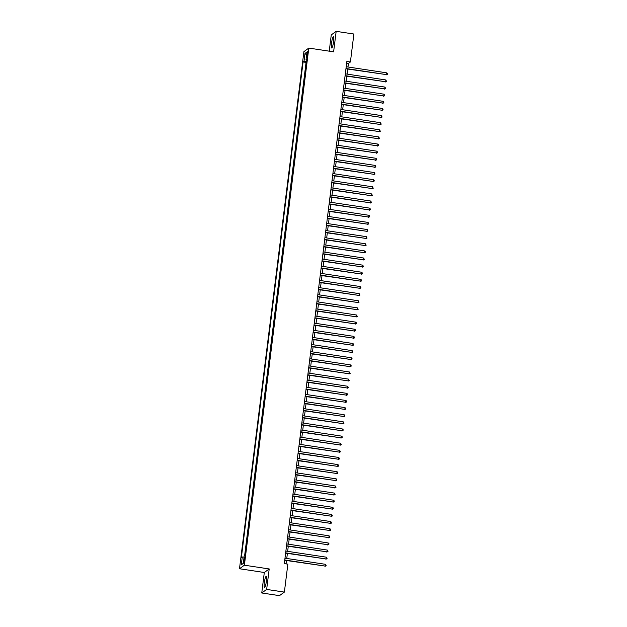 <?xml version="1.0" encoding="UTF-8"?>
<svg xmlns="http://www.w3.org/2000/svg" width="627" height="627" viewBox="0 0 627 627"><rect width="100%" height="100%" fill="white"/><g stroke="black" fill="none" stroke-linecap="round" stroke-linejoin="round"><path stroke-width="0.94" d="M266.389 581.19A5.667 0.917 -81.4 0 0 266.201 576.331A5.667 0.917 -81.4 0 0 264.328 582.687A5.667 0.917 -81.4 0 0 264.508 587.546A5.667 0.917 -81.4 0 0 266.389 581.19M333.595 41.633A5.667 0.917 -81.4 0 0 333.407 36.781A5.667 0.917 -81.4 0 0 331.534 43.138A5.667 0.917 -81.4 0 0 331.714 47.989A5.667 0.917 -81.4 0 0 333.595 41.633M244.765 559.739L244.695 557.748L243.919 560.35L243.997 562.348L244.765 559.739M261.757 592.977L266.655 589.419L269.202 568.948L264.304 572.498L261.757 592.977L279.477 595.65L284.376 592.1L287.856 564.143L284.313 563.61L346.864 61.446L350.407 61.987L353.887 34.023L336.166 31.35L331.268 34.9L329.246 51.171M264.304 572.498L239.49 568.752L303.907 51.633L308.797 48.083L244.389 565.201L239.49 568.752M306.062 66.282L306.587 62.081M305.623 69.197L305.177 73.406M304.291 80.53L304.808 76.329M303.397 87.655L303.923 83.454M302.512 94.771L303.037 90.57M301.626 101.895L302.151 97.694M300.741 109.02L301.266 104.819M299.855 116.144L300.372 111.943M298.961 123.268L299.487 119.067M298.076 130.385L298.601 126.184M297.19 137.509L297.715 133.308M296.305 144.633L296.83 140.432M295.419 151.758L295.936 147.557M294.525 158.882L295.051 154.681M293.64 165.998L294.165 161.805M292.754 173.123L293.279 168.922M291.868 180.247L292.394 176.046M290.983 187.371L291.5 183.17M290.089 194.495L290.614 190.294M289.204 201.62L289.729 197.419M288.318 208.736L288.843 204.535M287.432 215.86L287.958 211.66M286.547 222.985L287.064 218.784M285.653 230.109L286.178 225.908M284.768 237.233L285.293 233.032M283.882 244.35L284.407 240.149M282.996 251.474L283.522 247.273M282.111 258.598L282.628 254.397M281.217 265.723L281.742 261.522M280.332 272.847L280.857 268.646M279.446 279.963L279.971 275.77M278.56 287.088L279.086 282.887M277.675 294.212L278.192 290.011M276.781 301.336L277.306 297.135M275.896 308.46L276.421 304.26M275.01 315.585L275.535 311.384M274.124 322.701L274.65 318.5M273.239 329.826L273.756 325.625M272.353 336.95L272.87 332.749M271.46 344.074L271.985 339.873M270.574 351.198L271.099 346.997M269.688 358.315L270.213 354.114M268.803 365.439L269.32 361.238M267.917 372.563L268.434 368.362M267.024 379.688L267.549 375.487M266.138 386.812L266.663 382.611M265.252 393.928L265.777 389.735M264.367 401.053L264.884 396.852M263.481 408.177L263.998 403.976M262.588 415.301L263.113 411.1M261.702 422.426L262.227 418.225M260.816 429.55L261.341 425.349M259.931 436.666L260.448 432.465M259.045 443.791L259.562 439.59M258.152 450.915L258.677 446.714M257.266 458.039L257.791 453.838M256.38 465.163L256.905 460.963M255.495 472.28L256.012 468.079M254.609 479.404L255.126 475.203M253.716 486.528L254.241 482.328M252.83 493.653L253.355 489.452M251.944 500.777L252.469 496.576M251.059 507.894L251.576 503.7M250.173 515.018L250.69 510.817M249.28 522.142L249.805 517.941M248.394 529.266L248.919 525.065M247.508 536.391L248.033 532.19M246.623 543.515L247.14 539.314M245.737 550.631L246.254 546.431M307.026 53.844L306.901 57.339L307.841 53.248L307.771 51.312L307.026 53.844L307.755 53.953M306.681 61.305L304.017 61.274L303.092 61.94L241.34 557.693L242.265 557.019L241.293 564.856L243.3 563.399L244.279 555.561L245.204 554.887L306.956 59.142L306.023 59.808L306.83 60.098M304.017 61.274L304.988 53.436L307.003 51.978L306.023 59.808M306.509 62.073L306.07 62.394L244.679 555.271M245.376 553.484L245.118 554.95M266.655 589.419L284.376 592.1M269.202 568.948L244.389 565.201M308.797 48.083L333.611 51.829L336.166 31.35M347.977 66.995L348.424 63.421L350.407 61.987M286.084 563.877L286.5 560.53M286.758 558.469L287.393 553.406M287.644 551.345L288.279 546.289M288.538 544.22L289.165 539.165M289.423 537.096L290.05 532.041M290.309 529.972L290.936 524.917M291.194 522.855L291.829 517.792M292.08 515.731L292.715 510.676M292.974 508.607L293.601 503.552M293.859 501.482L294.486 496.427M294.745 494.358L295.372 489.303M295.63 487.242L296.265 482.179M296.516 480.117L297.151 475.054M297.41 472.993L298.037 467.938M298.295 465.869L298.922 460.814M299.181 458.745L299.808 453.689M300.067 451.628L300.701 446.565M300.952 444.504L301.587 439.441M301.846 437.38L302.473 432.324M302.731 430.255L303.358 425.2M303.617 423.131L304.244 418.076M304.503 416.007L305.137 410.951M305.388 408.89L306.023 403.827M306.282 401.766L306.909 396.711M307.167 394.642L307.794 389.586M308.053 387.517L308.68 382.462M308.939 380.393L309.573 375.338M309.824 373.277L310.459 368.214M310.718 366.152L311.345 361.097M311.603 359.028L312.23 353.973M312.489 351.904L313.116 346.849M313.375 344.779L314.009 339.724M314.26 337.663L314.895 332.6M315.154 330.539L315.781 325.476M316.039 323.414L316.666 318.359M316.925 316.29L317.552 311.235M317.811 309.166L318.445 304.111M318.696 302.042L319.331 296.986M319.59 294.925L320.217 289.862M320.475 287.801L321.102 282.746M321.361 280.677L321.988 275.621M322.247 273.552L322.881 268.497M323.132 266.428L323.767 261.373M324.026 259.312L324.653 254.248M324.911 252.187L325.538 247.132M325.797 245.063L326.424 240.008M326.683 237.939L327.318 232.883M327.568 230.814L328.203 225.759M328.462 223.698L329.089 218.635M329.347 216.574L329.974 211.511M330.233 209.449L330.86 204.394M331.119 202.325L331.754 197.27M332.004 195.201L332.639 190.146M332.898 188.084L333.525 183.021M333.783 180.96L334.41 175.897M334.669 173.836L335.296 168.781M335.555 166.711L336.182 161.656M336.44 159.587L337.075 154.532M337.334 152.463L337.961 147.408M338.219 145.346L338.846 140.283M339.105 138.222L339.732 133.167M339.991 131.098L340.618 126.043M340.876 123.974L341.511 118.918M341.77 116.849L342.397 111.794M342.655 109.733L343.282 104.67M343.541 102.609L344.168 97.546M344.427 95.484L345.054 90.429M345.312 88.36L345.947 83.305M346.206 81.236L346.833 76.18M347.092 74.119L347.719 69.056M346.645 63.155L348.424 63.421M306.07 62.394L303.092 61.94M242.265 557.019L244.091 557.042M306.627 55.004L304.988 53.436M241.293 564.856L243.307 563.328M345.947 68.79L386.53 74.629L345.979 68.508M386.749 72.85L387.51 73.594L387.415 74.307L386.53 74.629L386.749 72.85L346.206 66.728M387.415 74.307L386.201 74.872M345.062 75.914L385.644 81.753L345.093 75.632M385.864 79.966L386.53 81.424L385.644 81.753L385.864 79.966L345.32 73.845M386.53 81.424L385.315 81.988M344.168 83.038L384.759 88.877L344.207 82.748M384.978 87.09L385.644 88.548L384.759 88.877L384.978 87.09L344.427 80.969M385.644 88.548L384.422 89.112M343.282 90.155L383.865 95.994L343.322 89.873M384.092 94.215L384.759 95.672L383.865 95.994L384.092 94.215L343.541 88.093M384.759 95.672L383.536 96.237M342.397 97.279L382.979 103.118L342.436 96.997M383.199 101.339L383.873 102.797L382.979 103.118L383.199 101.339L342.655 95.218M383.873 102.797L382.65 103.361M341.511 104.403L382.094 110.242L341.543 104.121M382.313 108.463L383.073 109.208L382.979 109.921L382.094 110.242L382.313 108.463L341.77 102.342M382.979 109.921L381.765 110.485M340.626 111.528L381.208 117.367L340.657 111.245M381.428 115.587L382.094 117.045L381.208 117.367L381.428 115.587L340.884 109.459M382.094 117.045L380.879 117.602M339.732 118.652L380.323 124.491L339.771 118.362M380.542 122.704L381.208 124.162L380.323 124.491L380.542 122.704L339.991 116.583M381.208 124.162L379.986 124.726M338.846 125.776L379.429 131.607L338.886 125.486M379.656 129.828L380.323 131.286L379.429 131.607L379.656 129.828L339.105 123.707M380.323 131.286L379.1 131.85M337.961 132.893L378.543 138.732L338 132.61M378.763 136.952L379.437 138.41L378.543 138.732L378.763 136.952L338.219 130.831M379.437 138.41L378.214 138.975M337.075 140.017L377.658 145.856L337.107 139.735M377.877 144.077L378.637 144.821L378.543 145.535L377.658 145.856L377.877 144.077L337.334 137.956M378.543 145.535L377.329 146.099M336.19 147.141L376.772 152.98L336.221 146.859M376.992 151.201L377.658 152.659L376.772 152.98L376.992 151.201L336.448 145.072M377.658 152.659L376.443 153.215M335.296 154.266L375.887 160.104L335.335 153.976M376.106 158.317L376.772 159.775L375.887 160.104L376.106 158.317L335.555 152.196M376.772 159.775L375.549 160.34M334.41 161.39L374.993 167.221L334.45 161.1M375.22 165.442L375.887 166.9L374.993 167.221L375.22 165.442L334.669 159.321M375.887 166.9L374.664 167.464M333.525 168.506L374.107 174.345L333.564 168.224M374.327 172.566L375.001 174.024L374.107 174.345L374.327 172.566L333.783 166.445M375.001 174.024L373.778 174.588M332.639 175.631L373.222 181.469L332.671 175.348M373.441 179.69L374.201 180.435L374.107 181.148L373.222 181.469L373.441 179.69L332.898 173.569M374.107 181.148L372.893 181.712M331.754 182.755L372.336 188.594L331.785 182.473M372.556 186.815L373.222 188.272L372.336 188.594L372.556 186.815L332.012 180.694M373.222 188.272L372.007 188.829M330.868 189.879L371.45 195.718L330.899 189.597M371.67 193.931L372.336 195.389L371.45 195.718L371.67 193.931L331.119 187.81M372.336 195.389L371.113 195.953M329.974 197.003L370.557 202.842L330.014 196.713M370.784 201.055L371.45 202.513L370.557 202.842L370.784 201.055L330.233 194.934M371.45 202.513L370.228 203.077M329.089 204.12L369.671 209.959L329.128 203.838M369.891 208.18L370.565 209.637L369.671 209.959L369.891 208.18L329.347 202.059M370.565 209.637L369.342 210.202M328.203 211.244L368.786 217.083L328.234 210.962M369.005 215.304L369.765 216.049L369.671 216.762L368.786 217.083L369.005 215.304L328.462 209.183M369.671 216.762L368.457 217.326M327.318 218.368L367.9 224.207L327.349 218.086M368.12 222.428L368.786 223.886L367.9 224.207L368.12 222.428L327.576 216.307M368.786 223.886L367.571 224.45M326.432 225.493L367.014 231.332L326.463 225.211M367.234 229.553L367.9 231.01L367.014 231.332L367.234 229.553L326.683 223.424M367.9 231.01L366.677 231.567M325.538 232.617L366.121 238.456L325.578 232.327M366.348 236.669L367.014 238.127L366.121 238.456L366.348 236.669L325.797 230.548M367.014 238.127L365.792 238.691M324.653 239.741L365.235 245.572L324.692 239.451M365.455 243.793L366.129 245.251L365.235 245.572L365.455 243.793L324.911 237.672M366.129 245.251L364.906 245.815M323.767 246.858L364.35 252.697L323.798 246.576M364.569 250.918L365.329 251.662L365.235 252.375L364.35 252.697L364.569 250.918L324.026 244.796M365.235 252.375L364.021 252.94M322.881 253.982L363.464 259.821L322.913 253.7M363.684 258.042L364.35 259.5L363.464 259.821L363.684 258.042L323.14 251.921M364.35 259.5L363.135 260.064M321.996 261.106L362.578 266.945L322.027 260.824M362.798 265.166L363.464 266.624L362.578 266.945L362.798 265.166L322.247 259.037M363.464 266.624L362.241 267.18M321.102 268.231L361.685 274.07L321.142 267.941M361.912 272.283L362.578 273.74L361.685 274.07L361.912 272.283L321.361 266.161M362.578 273.74L361.356 274.305M320.217 275.355L360.799 281.186L320.256 275.065M361.019 279.407L361.693 280.865L360.799 281.186L361.019 279.407L320.475 273.286M361.693 280.865L360.47 281.429M319.331 282.471L359.914 288.31L319.362 282.189M360.133 286.531L360.893 287.276L360.799 287.989L359.914 288.31L360.133 286.531L319.59 280.41M360.799 287.989L359.584 288.553M318.445 289.596L359.028 295.435L318.477 289.313M359.247 293.655L359.914 295.113L359.028 295.435L359.247 293.655L318.704 287.534M359.914 295.113L358.699 295.678M317.56 296.72L358.142 302.559L317.591 296.438M358.362 300.78L359.028 302.238L358.142 302.559L358.362 300.78L317.811 294.659M359.028 302.238L357.805 302.794M316.666 303.844L357.249 309.683L316.706 303.562M357.476 307.896L358.142 309.354L357.249 309.683L357.476 307.896L316.925 301.775M358.142 309.354L356.92 309.918M315.781 310.968L356.363 316.807L315.82 310.678M356.583 315.02L357.257 316.478L356.363 316.807L356.583 315.02L316.039 308.899M357.257 316.478L356.034 317.043M314.895 318.085L355.478 323.924L314.926 317.803M355.697 322.145L356.457 322.889L356.363 323.603L355.478 323.924L355.697 322.145L315.154 316.024M356.363 323.603L355.148 324.167M314.009 325.209L354.592 331.048L314.041 324.927M354.811 329.269L355.572 330.014L355.478 330.727L354.592 331.048L354.811 329.269L314.268 323.148M355.478 330.727L354.263 331.291M313.124 332.334L353.706 338.172L313.155 332.051M353.926 336.393L354.592 337.851L353.706 338.172L353.926 336.393L313.375 330.272M354.592 337.851L353.369 338.415M312.23 339.458L352.813 345.297L312.27 339.176M353.04 343.518L353.706 344.975L352.813 345.297L353.04 343.518L312.489 337.389M353.706 344.975L352.484 345.532M311.345 346.582L351.927 352.421L311.384 346.292M352.147 350.634L352.821 352.092L351.927 352.421L352.147 350.634L311.603 344.513M352.821 352.092L351.598 352.656M310.459 353.706L351.042 359.537L310.49 353.416M351.261 357.758L352.021 358.503L351.927 359.216L351.042 359.537L351.261 357.758L310.718 351.637M351.927 359.216L350.712 359.78M309.573 360.823L350.156 366.662L309.605 360.541M350.375 364.883L351.136 365.627L351.042 366.34L350.156 366.662L350.375 364.883L309.832 358.762M351.042 366.34L349.827 366.905M308.688 367.947L349.27 373.786L308.719 367.665M349.49 372.007L350.156 373.465L349.27 373.786L349.49 372.007L308.939 365.886M350.156 373.465L348.933 374.029M307.794 375.071L348.377 380.91L307.833 374.789M348.604 379.131L349.27 380.589L348.377 380.91L348.604 379.131L308.053 373.002M349.27 380.589L348.048 381.145M306.909 382.196L347.491 388.035L306.948 381.906M347.711 386.248L348.385 387.705L347.491 388.035L347.711 386.248L307.167 380.127M348.385 387.705L347.162 388.27M306.023 389.32L346.606 395.151L306.054 389.03M346.825 393.372L347.585 394.117L347.491 394.83L346.606 395.151L346.825 393.372L306.282 387.251M347.491 394.83L346.276 395.394M305.137 396.436L345.72 402.275L305.169 396.154M345.939 400.496L346.7 401.241L346.606 401.954L345.72 402.275L345.939 400.496L305.396 394.375M346.606 401.954L345.391 402.518M304.252 403.561L344.834 409.4L304.283 403.279M345.054 407.621L345.72 409.078L344.834 409.4L345.054 407.621L304.503 401.499M345.72 409.078L344.497 409.643M303.358 410.685L343.941 416.524L303.397 410.403M344.168 414.745L344.834 416.203L343.941 416.524L344.168 414.745L303.617 408.624M344.834 416.203L343.612 416.759M302.473 417.809L343.055 423.648L302.512 417.527M343.275 421.861L343.949 423.319L343.055 423.648L343.275 421.861L302.731 415.74M343.949 423.319L342.726 423.883M301.587 424.934L342.17 430.765L301.618 424.644M342.389 428.986L343.149 429.73L343.055 430.443L342.17 430.765L342.389 428.986L301.846 422.864M343.055 430.443L341.84 431.008M300.701 432.05L341.284 437.889L300.733 431.768M341.503 436.11L342.264 436.854L342.17 437.568L341.284 437.889L341.503 436.11L300.96 429.989M342.17 437.568L340.955 438.132M299.816 439.174L340.398 445.013L299.847 438.892M340.618 443.234L341.284 444.692L340.398 445.013L340.618 443.234L300.067 437.113M341.284 444.692L340.061 445.256M298.922 446.299L339.505 452.138L298.961 446.016M339.732 450.358L340.398 451.816L339.505 452.138L339.732 450.358L299.181 444.237M340.398 451.816L339.176 452.38M298.037 453.423L338.619 459.262L298.076 453.141M338.839 457.483L339.513 458.94L338.619 459.262L338.839 457.483L298.295 451.354M339.513 458.94L338.29 459.497M297.151 460.547L337.734 466.386L297.182 460.257M337.953 464.599L338.713 465.344L338.619 466.057L337.734 466.386L337.953 464.599L297.41 458.478M338.619 466.057L337.404 466.621M296.265 467.671L336.848 473.503L296.297 467.381M337.067 471.723L337.828 472.468L337.734 473.181L336.848 473.503L337.067 471.723L296.524 465.602M337.734 473.181L336.519 473.746M295.38 474.788L335.962 480.627L295.411 474.506M336.182 478.848L336.848 480.306L335.962 480.627L336.182 478.848L295.63 472.727M336.848 480.306L335.625 480.87M294.486 481.912L335.069 487.751L294.525 481.63M335.296 485.972L335.962 487.43L335.069 487.751L335.296 485.972L294.745 479.851M335.962 487.43L334.74 487.994M293.601 489.036L334.183 494.875L293.64 488.754M334.403 493.096L335.077 494.554L334.183 494.875L334.403 493.096L293.859 486.967M335.077 494.554L333.854 495.111M292.715 496.161L333.298 502L292.746 495.871M333.517 500.213L334.277 500.965L334.183 501.671L333.298 502L333.517 500.213L292.974 494.092M334.183 501.671L332.968 502.235M291.829 503.285L332.412 509.116L291.861 502.995M332.631 507.337L333.392 508.082L333.298 508.795L332.412 509.116L332.631 507.337L292.088 501.216M333.298 508.795L332.083 509.359M290.944 510.402L331.526 516.24L290.975 510.119M331.746 514.461L332.412 515.919L331.526 516.24L331.746 514.461L291.194 508.34M332.412 515.919L331.189 516.483M290.05 517.526L330.633 523.365L290.089 517.244M330.86 521.586L331.526 523.043L330.633 523.365L330.86 521.586L290.309 515.465M331.526 523.043L330.304 523.608M289.165 524.65L329.747 530.489L289.204 524.368M329.974 528.71L330.641 530.168L329.747 530.489L329.974 528.71L289.423 522.589M330.641 530.168L329.418 530.724M288.279 531.774L328.861 537.613L288.31 531.492M329.081 535.826L329.841 536.579L329.747 537.284L328.861 537.613L329.081 535.826L288.538 529.705M329.747 537.284L328.532 537.848M287.393 538.899L327.976 544.73L287.425 538.609M328.195 542.951L328.956 543.695L328.861 544.408L327.976 544.73L328.195 542.951L287.652 536.83M328.861 544.408L327.647 544.973M286.508 546.015L327.09 551.854L286.539 545.733M327.31 550.075L327.976 551.533L327.09 551.854L327.31 550.075L286.758 543.954M327.976 551.533L326.753 552.097M285.614 553.139L326.197 558.978L285.653 552.857M326.424 557.199L327.09 558.657L326.197 558.978L326.424 557.199L285.873 551.078M327.09 558.657L325.868 559.221M284.729 560.264L325.311 566.103L284.768 559.982M325.538 564.324L326.205 565.781L325.311 566.103L325.538 564.324L284.987 558.202M326.205 565.781L324.982 566.346M307.543 55.513L306.83 55.411"/></g></svg>
